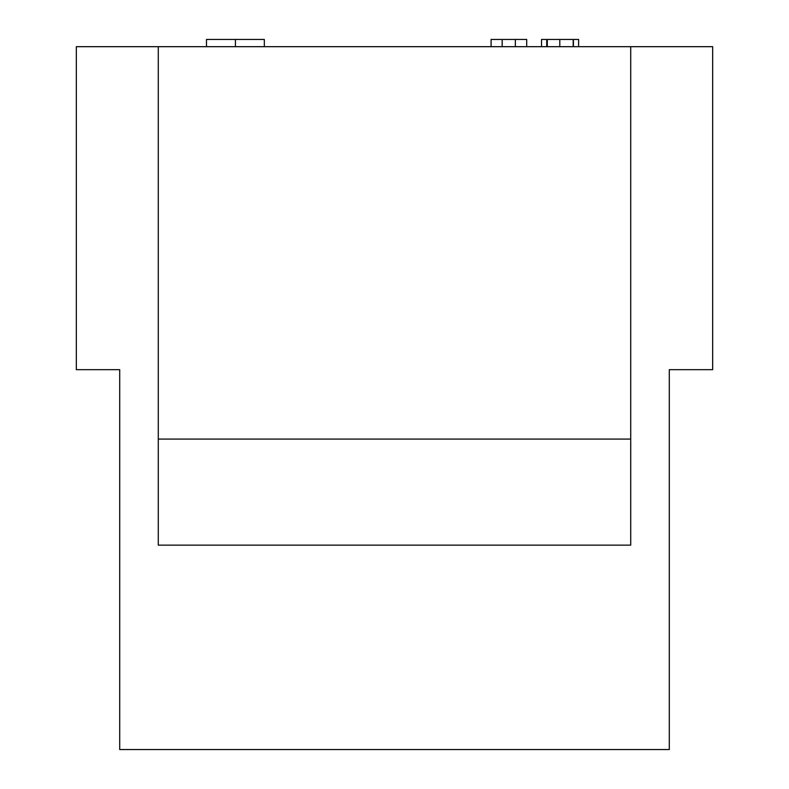 <?xml version="1.0" encoding="UTF-8"?>
<svg xmlns="http://www.w3.org/2000/svg" width="789" height="789" viewBox="0 0 789 789"><rect width="100%" height="100%" fill="white"/><g stroke="black" fill="none" stroke-linecap="round" stroke-linejoin="round"><path stroke-width="1.18" d="M630.717 46.679L76.326 46.679L76.326 369.676L119.711 369.676L119.711 749.55L669.289 749.55L669.289 369.676L712.674 369.676L712.674 46.679L630.717 46.679L630.717 439.088L158.283 439.088L158.283 46.679M630.717 439.088L630.717 545.15L158.283 545.15L158.283 439.088M119.711 369.676L119.711 380.278M669.289 369.676L669.289 380.278M578.613 39.45L578.613 46.679L578.613 39.45L573.189 39.45L573.189 46.679M573.189 39.45L541.53 39.45L541.53 46.679M546.718 39.45L546.718 46.679M547.31 39.45L547.31 46.679M559.795 39.45L559.795 46.679M573.416 39.45L573.416 46.679M526.697 46.679L526.697 39.45L491.093 39.45L491.093 46.679M502.179 39.45L502.179 46.679M235.418 46.679L235.418 39.45L206.491 39.45L206.491 46.679M235.418 39.45L264.335 39.45L264.335 46.679M515.345 39.45L515.345 46.679"/></g></svg>

